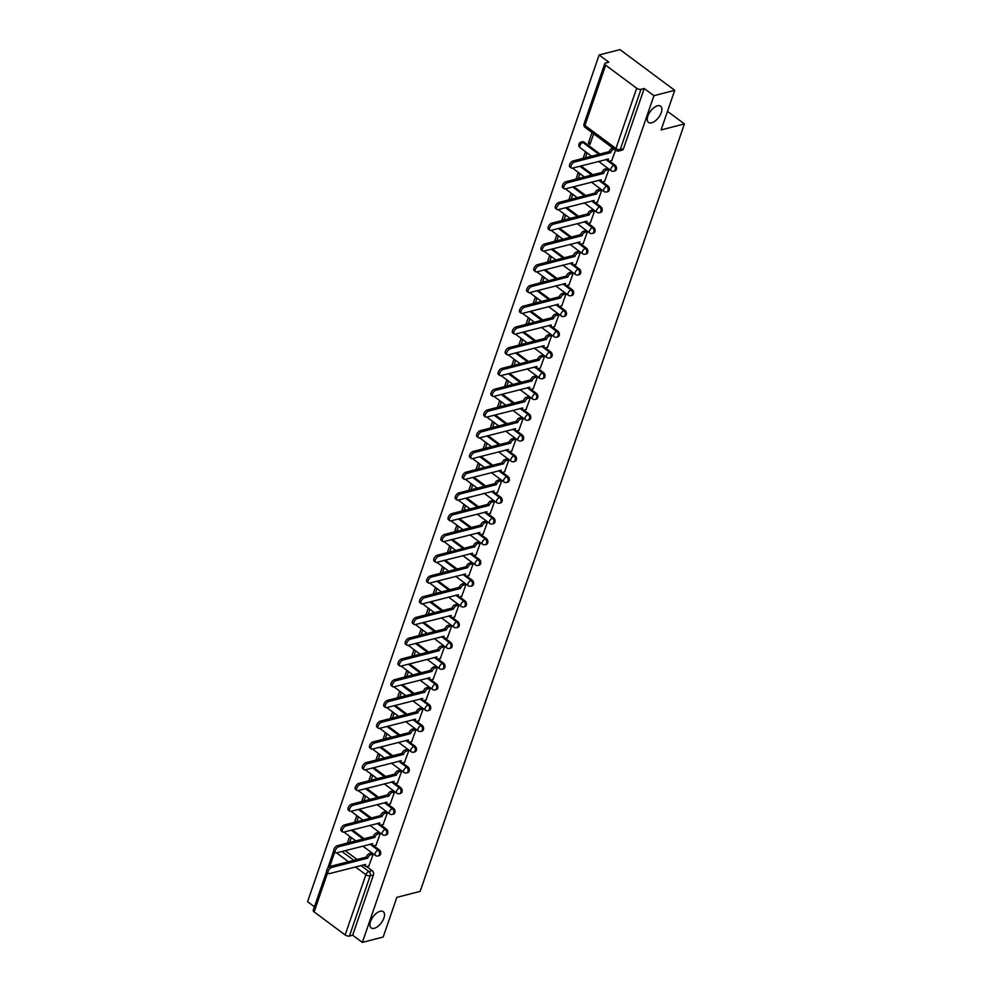 <?xml version="1.0" encoding="UTF-8"?>
<svg xmlns="http://www.w3.org/2000/svg" width="992" height="992" viewBox="0 0 992 992"><rect width="100%" height="100%" fill="white"/><g stroke="black" fill="none" stroke-linecap="round" stroke-linejoin="round"><path stroke-width="1.49" d="M651.632 122.822A10.131 5.121 -53.4 0 1 648.52 122.438A10.131 5.121 -53.4 0 1 648.942 113.609A10.131 5.121 -53.4 0 1 657.485 105.797A10.131 5.121 -53.4 0 1 660.598 106.169A10.131 5.121 -53.4 0 1 660.188 114.998A10.131 5.121 -53.4 0 1 651.632 122.822M374.282 928.289A10.131 5.121 -53.4 0 1 371.169 927.917A10.131 5.121 -53.4 0 1 371.591 919.088A10.131 5.121 -53.4 0 1 380.147 911.276A10.131 5.121 -53.4 0 1 383.247 911.648A10.131 5.121 -53.4 0 1 382.838 920.477A10.131 5.121 -53.4 0 1 374.282 928.289M614.928 170.922A3.162 2.319 -104.5 0 0 616.33 169.483A3.162 2.319 -104.5 0 0 615.052 165.193L613.899 165.49A3.162 2.319 75.5 0 1 615.176 169.781A3.162 2.319 75.5 0 1 613.775 171.219L614.928 170.922M607.786 191.667A3.162 2.319 -104.5 0 0 609.187 190.228A3.162 2.319 -104.5 0 0 607.91 185.95L606.757 186.248A3.162 2.319 75.5 0 1 608.034 190.526A3.162 2.319 75.5 0 1 606.633 191.964L607.786 191.667M600.644 212.424A3.162 2.319 -104.5 0 0 602.045 210.986A3.162 2.319 -104.5 0 0 600.768 206.696L599.614 206.993A3.162 2.319 75.5 0 1 600.892 211.284A3.162 2.319 75.5 0 1 599.49 212.722L600.644 212.424M593.501 233.17A3.162 2.319 -104.5 0 0 594.89 231.731A3.162 2.319 -104.5 0 0 593.625 227.441L592.472 227.738A3.162 2.319 75.5 0 1 593.749 232.029A3.162 2.319 75.5 0 1 592.348 233.467L593.501 233.17M586.346 253.915A3.162 2.319 -104.5 0 0 587.748 252.476A3.162 2.319 -104.5 0 0 586.47 248.186L585.33 248.484A3.162 2.319 75.5 0 1 586.594 252.774A3.162 2.319 75.5 0 1 585.206 254.212L586.346 253.915M579.204 274.66A3.162 2.319 -104.5 0 0 580.605 273.234A3.162 2.319 -104.5 0 0 579.328 268.944L578.175 269.241A3.162 2.319 75.5 0 1 579.452 273.532A3.162 2.319 75.5 0 1 578.051 274.958L579.204 274.66M572.062 295.418A3.162 2.319 -104.5 0 0 573.463 293.979A3.162 2.319 -104.5 0 0 572.186 289.689L571.032 289.986A3.162 2.319 75.5 0 1 572.31 294.277A3.162 2.319 75.5 0 1 570.908 295.715L572.062 295.418M564.919 316.163A3.162 2.319 -104.5 0 0 566.32 314.724A3.162 2.319 -104.5 0 0 565.043 310.434L563.89 310.732A3.162 2.319 75.5 0 1 565.167 315.022A3.162 2.319 75.5 0 1 563.766 316.46L564.919 316.163M557.777 336.908A3.162 2.319 -104.5 0 0 559.178 335.47A3.162 2.319 -104.5 0 0 557.901 331.192L556.748 331.489A3.162 2.319 75.5 0 1 558.025 335.767A3.162 2.319 75.5 0 1 556.624 337.206L557.777 336.908M550.634 357.666A3.162 2.319 -104.5 0 0 552.023 356.227A3.162 2.319 -104.5 0 0 550.758 351.937L549.605 352.234A3.162 2.319 75.5 0 1 550.882 356.525A3.162 2.319 75.5 0 1 549.481 357.963L550.634 357.666M543.48 378.411A3.162 2.319 -104.5 0 0 544.881 376.972A3.162 2.319 -104.5 0 0 543.604 372.682L542.463 372.98A3.162 2.319 75.5 0 1 543.728 377.27A3.162 2.319 75.5 0 1 542.339 378.708L543.48 378.411M536.337 399.156A3.162 2.319 -104.5 0 0 537.738 397.718A3.162 2.319 -104.5 0 0 536.461 393.427L535.308 393.725A3.162 2.319 75.5 0 1 536.585 398.015A3.162 2.319 75.5 0 1 535.184 399.454L536.337 399.156M529.195 419.901A3.162 2.319 -104.5 0 0 530.596 418.475A3.162 2.319 -104.5 0 0 529.319 414.185L528.166 414.482A3.162 2.319 75.5 0 1 529.443 418.773A3.162 2.319 75.5 0 1 528.042 420.199L529.195 419.901M522.052 440.659A3.162 2.319 -104.5 0 0 523.454 439.22A3.162 2.319 -104.5 0 0 522.176 434.93L521.023 435.228A3.162 2.319 75.5 0 1 522.3 439.518A3.162 2.319 75.5 0 1 520.899 440.956L522.052 440.659M514.91 461.404A3.162 2.319 -104.5 0 0 516.311 459.966A3.162 2.319 -104.5 0 0 515.034 455.675L513.881 455.973A3.162 2.319 75.5 0 1 515.158 460.263A3.162 2.319 75.5 0 1 513.757 461.702L514.91 461.404M507.768 482.149A3.162 2.319 -104.5 0 0 509.156 480.711A3.162 2.319 -104.5 0 0 507.892 476.433L506.738 476.73A3.162 2.319 75.5 0 1 508.016 481.008A3.162 2.319 75.5 0 1 506.614 482.447L507.768 482.149M500.613 502.907A3.162 2.319 -104.5 0 0 502.014 501.468A3.162 2.319 -104.5 0 0 500.737 497.178L499.596 497.476A3.162 2.319 75.5 0 1 500.873 501.766A3.162 2.319 75.5 0 1 499.472 503.204L500.613 502.907M493.47 523.652A3.162 2.319 -104.5 0 0 494.872 522.214A3.162 2.319 -104.5 0 0 493.594 517.923L492.441 518.221A3.162 2.319 75.5 0 1 493.718 522.511A3.162 2.319 75.5 0 1 492.33 523.95L493.47 523.652M486.328 544.397A3.162 2.319 -104.5 0 0 487.729 542.959A3.162 2.319 -104.5 0 0 486.452 538.668L485.299 538.966A3.162 2.319 75.5 0 1 486.576 543.256A3.162 2.319 75.5 0 1 485.175 544.695L486.328 544.397M479.186 565.142A3.162 2.319 -104.5 0 0 480.587 563.716A3.162 2.319 -104.5 0 0 479.31 559.426L478.156 559.724A3.162 2.319 75.5 0 1 479.434 564.014A3.162 2.319 75.5 0 1 478.032 565.44L479.186 565.142M472.043 585.9A3.162 2.319 -104.5 0 0 473.444 584.462A3.162 2.319 -104.5 0 0 472.167 580.171L471.014 580.469A3.162 2.319 75.5 0 1 472.291 584.759A3.162 2.319 75.5 0 1 470.89 586.198L472.043 585.9M464.901 606.645A3.162 2.319 -104.5 0 0 466.302 605.207A3.162 2.319 -104.5 0 0 465.025 600.916L463.872 601.214A3.162 2.319 75.5 0 1 465.149 605.504A3.162 2.319 75.5 0 1 463.748 606.943L464.901 606.645M457.758 627.39A3.162 2.319 -104.5 0 0 459.147 625.952A3.162 2.319 -104.5 0 0 457.87 621.674L456.729 621.972A3.162 2.319 75.5 0 1 458.006 626.25A3.162 2.319 75.5 0 1 456.605 627.688L457.758 627.39M450.604 648.148A3.162 2.319 -104.5 0 0 452.005 646.71A3.162 2.319 -104.5 0 0 450.728 642.419L449.587 642.717A3.162 2.319 75.5 0 1 450.852 647.007A3.162 2.319 75.5 0 1 449.463 648.446L450.604 648.148M443.461 668.893A3.162 2.319 -104.5 0 0 444.862 667.455A3.162 2.319 -104.5 0 0 443.585 663.164L442.432 663.462A3.162 2.319 75.5 0 1 443.709 667.752A3.162 2.319 75.5 0 1 442.308 669.191L443.461 668.893M436.319 689.638A3.162 2.319 -104.5 0 0 437.72 688.2A3.162 2.319 -104.5 0 0 436.443 683.922L435.29 684.22A3.162 2.319 75.5 0 1 436.567 688.498A3.162 2.319 75.5 0 1 435.166 689.936L436.319 689.638M429.176 710.384A3.162 2.319 -104.5 0 0 430.578 708.958A3.162 2.319 -104.5 0 0 429.3 704.667L428.147 704.965A3.162 2.319 75.5 0 1 429.424 709.255A3.162 2.319 75.5 0 1 428.023 710.681L429.176 710.384M422.034 731.141A3.162 2.319 -104.5 0 0 423.435 729.703A3.162 2.319 -104.5 0 0 422.158 725.412L421.005 725.71A3.162 2.319 75.5 0 1 422.282 730A3.162 2.319 75.5 0 1 420.881 731.439L422.034 731.141M414.892 751.886A3.162 2.319 -104.5 0 0 416.28 750.448A3.162 2.319 -104.5 0 0 415.016 746.158L413.862 746.455A3.162 2.319 75.5 0 1 415.14 750.746A3.162 2.319 75.5 0 1 413.738 752.184L414.892 751.886M407.737 772.632A3.162 2.319 -104.5 0 0 409.138 771.206A3.162 2.319 -104.5 0 0 407.861 766.915L406.72 767.213A3.162 2.319 75.5 0 1 407.985 771.503A3.162 2.319 75.5 0 1 406.596 772.929L407.737 772.632M400.594 793.389A3.162 2.319 -104.5 0 0 401.996 791.951A3.162 2.319 -104.5 0 0 400.718 787.66L399.565 787.958A3.162 2.319 75.5 0 1 400.842 792.248A3.162 2.319 75.5 0 1 399.441 793.687L400.594 793.389M393.452 814.134A3.162 2.319 -104.5 0 0 394.853 812.696A3.162 2.319 -104.5 0 0 393.576 808.406L392.423 808.703A3.162 2.319 75.5 0 1 393.7 812.994A3.162 2.319 75.5 0 1 392.299 814.432L393.452 814.134M386.31 834.88A3.162 2.319 -104.5 0 0 387.711 833.441A3.162 2.319 -104.5 0 0 386.434 829.163L385.28 829.461A3.162 2.319 75.5 0 1 386.558 833.739A3.162 2.319 75.5 0 1 385.156 835.177L386.31 834.88M379.167 855.637A3.162 2.319 -104.5 0 0 380.568 854.199A3.162 2.319 -104.5 0 0 379.291 849.908L378.138 850.206A3.162 2.319 75.5 0 1 379.415 854.496A3.162 2.319 75.5 0 1 378.014 855.935L379.167 855.637M674.734 90.309L661.094 129.94L684.418 123.913L420.174 891.349L396.837 897.376L383.185 937.018L362.365 942.4L653.914 95.691L674.734 90.309L619.95 49.6L599.131 54.982L307.582 901.691L314.452 906.8M599.131 54.982L608.828 62.186L605.579 63.029A3.162 1.451 19 0 0 604.785 63.624A3.162 1.451 19 0 0 605.678 65.199L636.69 88.238A3.162 1.451 19 0 0 640.981 89.317L620.223 149.569A3.162 2.319 75.5 0 1 618.834 151.007L622.071 150.176A3.162 2.319 75.5 0 0 623.472 148.738L620.223 149.569A3.162 1.451 19 0 1 615.945 148.49L636.69 88.238M653.914 95.691L644.217 88.486L640.981 89.317M345.204 850.64L357.083 859.469M366.68 866.586L372.149 870.654L368.9 871.497A3.162 2.319 75.5 0 1 370.177 875.787L349.432 936.039A3.162 1.451 -161 0 1 345.142 934.948L314.129 911.908A3.162 1.451 -161 0 1 313.236 910.334L326.554 871.633M349.432 936.039L352.668 935.196L362.365 942.4M368.838 866.028L373.141 854.186L371.43 853.157M349.643 842.493L351.218 837.905L349.581 836.678L347.374 843.076M375.993 845.283L380.283 833.441L378.572 832.4M356.785 821.736L358.36 817.16L356.723 815.932L354.516 822.331M383.135 824.538L387.426 812.696L385.714 811.654M363.928 800.99L365.502 796.402L363.866 795.187L361.658 801.573M390.278 803.78L394.568 791.938L392.857 790.909M371.07 780.245L372.657 775.657L371.008 774.442L368.813 780.828M397.42 783.035L401.71 771.193L399.999 770.164M378.212 759.5L379.8 754.912L378.15 753.684L375.956 760.083M404.562 762.29L408.853 750.448L407.154 749.406M385.367 738.742L386.942 734.167L385.293 732.939L383.098 739.325M411.705 741.545L415.995 729.69L414.296 728.661M392.51 717.997L394.084 713.409L392.448 712.194L390.24 718.58M418.86 720.787L423.15 708.945L421.439 707.916M399.652 697.252L401.227 692.664L399.59 691.436L397.383 697.835M426.002 700.042L430.292 688.2L428.581 687.158M406.794 676.494L408.369 671.919L406.732 670.691L404.525 677.09M433.144 679.297L437.435 667.442L435.724 666.413M413.937 655.749L415.524 651.161L413.875 649.946L411.68 656.332M440.287 658.539L444.577 646.697L442.866 645.668M421.079 635.004L422.666 630.416L421.017 629.201L418.822 635.587M447.429 637.794L451.72 625.952L450.021 624.923M428.234 614.259L429.809 609.671L428.16 608.443L425.965 614.842M454.572 617.049L458.862 605.207L457.163 604.165M435.376 593.501L436.951 588.913L435.314 587.698L433.107 594.084M461.714 596.291L466.017 584.449L464.306 583.42M442.519 572.756L444.094 568.168L442.457 566.953L440.25 573.339M468.869 575.546L473.159 563.704L471.448 562.675M449.661 552.011L451.236 547.423L449.599 546.195L447.392 552.594M476.011 554.801L480.302 542.959L478.59 541.917M456.804 531.253L458.391 526.678L456.742 525.45L454.547 531.848M483.154 534.056L487.444 522.201L485.733 521.172M463.946 510.508L465.533 505.92L463.884 504.705L461.689 511.091M490.296 513.298L494.586 501.456L492.888 500.427M471.101 489.763L472.676 485.175L471.026 483.96L468.832 490.346M497.438 492.553L501.729 480.711L500.03 479.669M478.243 469.005L479.818 464.43L478.169 463.202L475.974 469.6M504.581 471.808L508.884 459.966L507.172 458.924M485.386 448.26L486.96 443.672L485.324 442.457L483.116 448.843M511.736 451.05L516.026 439.208L514.315 438.179M492.528 427.515L494.103 422.927L492.466 421.712L490.259 428.098M518.878 430.305L523.168 418.463L521.457 417.434M499.67 406.77L501.258 402.182L499.608 400.954L497.401 407.352M526.02 409.56L530.311 397.718L528.6 396.676M506.813 386.012L508.4 381.436L506.751 380.209L504.556 386.607M533.163 388.814L537.453 376.96L535.742 375.931M513.968 365.267L515.542 360.679L513.893 359.464L511.698 365.85M540.305 368.057L544.596 356.215L542.897 355.186M521.11 344.522L522.685 339.934L521.036 338.718L518.841 345.104M547.448 347.312L551.75 335.47L550.039 334.428M528.252 323.764L529.827 319.188L528.19 317.961L525.983 324.359M554.602 326.566L558.893 314.724L557.182 313.683M535.395 303.019L536.97 298.431L535.333 297.216L533.126 303.602M561.745 305.809L566.035 293.967L564.324 292.938M542.537 282.274L544.112 277.686L542.475 276.47L540.268 282.856M568.887 285.064L573.178 273.222L571.466 272.192M549.68 261.528L551.267 256.94L549.618 255.713L547.423 262.111M576.03 264.318L580.32 252.476L578.609 251.435M556.822 240.771L558.409 236.195L556.76 234.968L554.565 241.366M583.172 243.573L587.462 231.719L585.764 230.69M563.977 220.026L565.552 215.438L563.902 214.222L561.708 220.608M590.314 222.816L594.605 210.974L592.906 209.944M571.119 199.28L572.694 194.692L571.057 193.477L568.85 199.863M597.469 202.07L601.76 190.228L600.048 189.187M578.262 178.523L579.836 173.947L578.2 172.72L575.992 179.118M604.612 181.325L608.902 169.483L607.191 168.442M585.404 157.778L586.979 153.19L585.342 151.974L583.135 158.36M592.026 132.556L588.368 143.195L590.624 142.612M588.368 143.195L590.004 144.41L593.662 133.784M611.754 160.568L615.586 150.065M584.04 142.154L582.887 142.451A3.162 2.319 75.5 0 0 581.188 142.054L582.329 141.757A3.162 2.319 -104.5 0 1 584.04 142.154L599.999 154.008M609.584 161.138L615.052 165.193M580.965 165.924L592.844 174.753M602.442 181.883L607.91 185.95M573.822 186.682L585.702 195.511M601.71 190.191L599.428 190.774A3.162 1.6 126.6 0 0 596.415 193.986L560.257 203.509A3.646 1.848 126.6 0 0 557.182 206.324A3.646 1.848 126.6 0 0 557.033 209.498A3.646 1.848 126.6 0 0 558.149 209.634L594.171 200.496A3.162 1.6 126.6 0 0 594.382 202.492A3.162 1.6 126.6 0 0 595.349 202.616L600.768 206.696M566.68 207.427L578.559 216.256M588.144 223.374L593.625 227.441M559.538 228.172L571.417 237.001M581.002 244.131L586.47 248.186M552.383 248.918L564.274 257.746M573.86 264.876L579.328 268.944M545.24 269.675L557.132 278.504M573.128 273.184L570.846 273.78A3.162 1.6 126.6 0 0 567.846 276.979L531.675 286.502A3.646 1.848 126.6 0 0 528.6 289.317A3.646 1.848 126.6 0 0 528.451 292.491A3.646 1.848 126.6 0 0 529.567 292.628L565.601 283.489A3.162 1.6 126.6 0 0 565.8 285.498A3.162 1.6 126.6 0 0 566.767 285.609L572.186 289.689M538.098 290.42L549.977 299.249M559.575 306.379L565.043 310.434M530.956 311.166L542.835 319.994M552.432 327.124L557.901 331.192M523.813 331.923L535.692 340.752M545.29 347.87L550.758 351.937M516.671 352.668L528.55 361.497M538.135 368.615L543.604 372.682M509.516 373.414L521.408 382.242M530.993 389.372L536.461 393.427M502.374 394.159L514.265 402.988M523.85 410.118L529.319 414.185M495.231 414.916L507.11 423.745M516.708 430.863L522.176 434.93M488.089 435.662L499.968 444.49M509.566 451.62L515.034 455.675M480.946 456.407L492.826 465.236M508.834 459.928L506.552 460.511A3.162 1.6 126.6 0 0 503.539 463.71L467.381 473.246A3.646 1.848 126.6 0 0 464.306 476.061A3.646 1.848 126.6 0 0 464.157 479.223A3.646 1.848 126.6 0 0 465.273 479.359L501.295 470.233A3.162 1.6 126.6 0 0 501.506 472.229A3.162 1.6 126.6 0 0 502.473 472.353L507.892 476.433M473.804 477.164L485.683 485.993M495.268 493.111L500.737 497.178M466.662 497.91L478.541 506.738M488.126 513.856L493.594 517.923M459.507 518.655L471.398 527.484M480.984 534.614L486.452 538.668M452.364 539.4L464.256 548.229M480.252 542.922L477.97 543.504A3.162 1.6 126.6 0 0 474.957 546.716L438.799 556.239A3.646 1.848 126.6 0 0 435.724 559.054A3.646 1.848 126.6 0 0 435.575 562.228A3.646 1.848 126.6 0 0 436.691 562.365L472.713 553.226A3.162 1.6 126.6 0 0 472.924 555.222A3.162 1.6 126.6 0 0 473.891 555.346L479.31 559.426M445.222 560.158L457.101 568.986M466.699 576.104L472.167 580.171M438.08 580.903L449.959 589.732M459.556 596.862L465.025 600.916M430.937 601.648L442.816 610.477M452.402 617.607L457.87 621.674M423.795 622.406L435.674 631.234M445.259 638.352L450.728 642.419M416.64 643.151L428.532 651.98M438.117 659.11L443.585 663.164M409.498 663.896L421.389 672.725M430.974 679.855L436.443 683.922M402.355 684.641L414.234 693.482M423.832 700.6L429.3 704.667M395.213 705.399L407.092 714.228M416.69 721.345L422.158 725.412M388.07 726.144L399.95 734.973M409.535 742.103L415.016 746.158M380.928 746.889L392.807 755.718M402.392 762.848L407.861 766.915M373.773 767.647L385.665 776.476M395.25 783.593L400.718 787.66M366.631 788.392L378.522 797.221M388.108 804.351L393.576 808.406M359.488 809.137L371.368 817.966M387.376 812.659L385.094 813.242A3.162 1.6 126.6 0 0 382.081 816.441L345.923 825.976A3.646 1.848 126.6 0 0 342.848 828.791A3.646 1.848 126.6 0 0 342.699 831.953A3.646 1.848 126.6 0 0 343.815 832.09L379.837 822.963A3.162 1.6 126.6 0 0 380.048 824.96A3.162 1.6 126.6 0 0 381.015 825.084L386.434 829.163M352.346 829.895L364.225 838.724M373.823 845.841L379.291 849.908M667.492 111.34L684.418 123.913M644.217 88.486L623.472 148.738M352.668 935.196L373.414 874.944A3.162 2.319 -104.5 0 0 372.149 870.654M373.091 854.149L370.81 854.744A3.162 1.6 126.6 0 0 367.796 857.944L366.37 856.89A3.162 1.6 -53.4 0 1 369.384 853.678L371.665 853.095M367.734 858.142L331.638 867.479A3.646 1.848 126.6 0 0 328.563 870.282A3.646 1.848 126.6 0 0 328.414 873.456A3.646 1.848 126.6 0 0 329.53 873.592L365.552 864.454A3.162 1.6 126.6 0 0 365.763 866.462L364.337 865.396A3.162 1.6 -53.4 0 1 363.952 864.689M328.414 873.456L326.988 872.402A3.646 1.848 -53.4 0 1 327.137 869.228A3.646 1.848 -53.4 0 1 330.212 866.413L366.308 857.088M365.763 866.462A3.162 1.6 126.6 0 0 366.73 866.574L369.074 865.966M380.234 833.404L377.952 833.987A3.162 1.6 126.6 0 0 374.939 837.198L373.513 836.132A3.162 1.6 -53.4 0 1 376.526 832.933L378.808 832.35M374.877 837.397L338.78 846.722A3.646 1.848 126.6 0 0 335.705 849.536A3.646 1.848 126.6 0 0 335.556 852.711A3.646 1.848 126.6 0 0 336.672 852.847L372.694 843.708A3.162 1.6 126.6 0 0 372.905 845.705L371.479 844.651A3.162 1.6 -53.4 0 1 371.095 843.944M335.556 852.711L334.13 851.644A3.646 1.848 -53.4 0 1 334.279 848.482A3.646 1.848 -53.4 0 1 337.354 845.668L373.451 836.33M372.905 845.705A3.162 1.6 126.6 0 0 373.872 845.829L376.216 845.221M382.019 816.639L380.668 815.387A3.162 1.6 -53.4 0 1 383.668 812.188L385.95 811.592M380.048 824.96L378.622 823.906A3.162 1.6 -53.4 0 1 378.25 823.199M342.699 831.953L341.273 830.899A3.646 1.848 -53.4 0 1 341.422 827.725A3.646 1.848 -53.4 0 1 344.497 824.922L380.593 815.585M383.371 824.476L381.015 825.084M394.518 791.901L392.237 792.496A3.162 1.6 126.6 0 0 389.236 795.696L387.81 794.642A3.162 1.6 -53.4 0 1 390.811 791.43L393.092 790.847M389.162 795.894L353.065 805.231A3.646 1.848 126.6 0 0 349.99 808.034A3.646 1.848 126.6 0 0 349.841 811.208A3.646 1.848 126.6 0 0 350.957 811.344L386.992 802.218A3.162 1.6 126.6 0 0 387.19 804.214L385.764 803.16A3.162 1.6 -53.4 0 1 385.392 802.441M349.841 811.208L348.415 810.154A3.646 1.848 -53.4 0 1 348.564 806.98A3.646 1.848 -53.4 0 1 351.639 804.165L387.736 794.84M387.19 804.214A3.162 1.6 126.6 0 0 388.157 804.326L390.513 803.731M401.661 771.156L399.379 771.751A3.162 1.6 126.6 0 0 396.378 774.95L394.952 773.884A3.162 1.6 -53.4 0 1 397.953 770.685L400.235 770.102M396.304 775.149L360.208 784.474A3.646 1.848 126.6 0 0 357.132 787.288A3.646 1.848 126.6 0 0 356.984 790.463A3.646 1.848 126.6 0 0 358.1 790.599L394.134 781.46A3.162 1.6 126.6 0 0 394.332 783.469L392.906 782.403A3.162 1.6 -53.4 0 1 392.534 781.696M356.984 790.463L355.558 789.396A3.646 1.848 -53.4 0 1 355.719 786.234A3.646 1.848 -53.4 0 1 358.782 783.42L394.878 774.082M394.332 783.469A3.162 1.6 126.6 0 0 395.312 783.581L397.656 782.973M408.803 750.411L406.522 750.994A3.162 1.6 126.6 0 0 403.521 754.193L402.095 753.139A3.162 1.6 -53.4 0 1 405.108 749.94L407.377 749.344M403.446 754.391L367.362 763.728A3.646 1.848 126.6 0 0 364.287 766.543A3.646 1.848 126.6 0 0 364.126 769.705A3.646 1.848 126.6 0 0 365.254 769.842L401.276 760.715A3.162 1.6 126.6 0 0 401.475 762.712L400.061 761.658A3.162 1.6 -53.4 0 1 399.677 760.951M364.126 769.705L362.712 768.651A3.646 1.848 -53.4 0 1 362.861 765.477A3.646 1.848 -53.4 0 1 365.936 762.674L402.02 753.337M401.475 762.712A3.162 1.6 126.6 0 0 402.454 762.836L404.798 762.228M415.958 729.653L413.676 730.248A3.162 1.6 126.6 0 0 410.663 733.448L409.237 732.394A3.162 1.6 -53.4 0 1 412.25 729.194L414.532 728.599M410.589 733.646L374.505 742.983A3.646 1.848 126.6 0 0 371.43 745.786A3.646 1.848 126.6 0 0 371.281 748.96A3.646 1.848 126.6 0 0 372.397 749.096L408.419 739.97A3.162 1.6 126.6 0 0 408.63 741.966L407.204 740.912A3.162 1.6 -53.4 0 1 406.819 740.193M371.281 748.96L369.855 747.906A3.646 1.848 -53.4 0 1 370.004 744.732A3.646 1.848 -53.4 0 1 373.079 741.917L409.175 732.592M408.63 741.966A3.162 1.6 126.6 0 0 409.597 742.09L411.94 741.483M423.1 708.908L420.819 709.503A3.162 1.6 126.6 0 0 417.806 712.702L416.38 711.636A3.162 1.6 -53.4 0 1 419.393 708.437L421.674 707.854M417.744 712.901L381.647 722.226A3.646 1.848 126.6 0 0 378.572 725.04A3.646 1.848 126.6 0 0 378.423 728.215A3.646 1.848 126.6 0 0 379.539 728.351L415.561 719.212A3.162 1.6 126.6 0 0 415.772 721.221L414.346 720.155A3.162 1.6 -53.4 0 1 413.962 719.448M378.423 728.215L376.997 727.148A3.646 1.848 -53.4 0 1 377.146 723.986A3.646 1.848 -53.4 0 1 380.221 721.172L416.318 711.847M415.772 721.221A3.162 1.6 126.6 0 0 416.739 721.333L419.083 720.725M430.243 688.163L427.961 688.746A3.162 1.6 126.6 0 0 424.948 691.957L423.522 690.891A3.162 1.6 -53.4 0 1 426.535 687.692L428.817 687.096M424.886 692.156L388.79 701.48A3.646 1.848 126.6 0 0 385.714 704.295A3.646 1.848 126.6 0 0 385.566 707.47A3.646 1.848 126.6 0 0 386.682 707.606L422.704 698.467A3.162 1.6 126.6 0 0 422.914 700.464L421.488 699.41A3.162 1.6 -53.4 0 1 421.116 698.703M385.566 707.47L384.14 706.403A3.646 1.848 -53.4 0 1 384.288 703.241A3.646 1.848 -53.4 0 1 387.364 700.426L423.46 691.089M422.914 700.464A3.162 1.6 126.6 0 0 423.882 700.588L426.238 699.98M437.385 667.418L435.104 668A3.162 1.6 126.6 0 0 432.103 671.2L430.677 670.146A3.162 1.6 -53.4 0 1 433.678 666.946L435.959 666.351M432.028 671.398L395.932 680.735A3.646 1.848 126.6 0 0 392.857 683.55A3.646 1.848 126.6 0 0 392.708 686.712A3.646 1.848 126.6 0 0 393.824 686.848L429.858 677.722A3.162 1.6 126.6 0 0 430.057 679.718L428.631 678.664A3.162 1.6 -53.4 0 1 428.259 677.945M392.708 686.712L391.282 685.658A3.646 1.848 -53.4 0 1 391.431 682.484A3.646 1.848 -53.4 0 1 394.506 679.681L430.602 670.344M430.057 679.718A3.162 1.6 126.6 0 0 431.024 679.842L433.38 679.235M444.528 646.66L442.246 647.255A3.162 1.6 126.6 0 0 439.245 650.454L437.819 649.4A3.162 1.6 -53.4 0 1 440.82 646.189L443.102 645.606M439.171 650.653L403.074 659.99A3.646 1.848 126.6 0 0 399.999 662.792A3.646 1.848 126.6 0 0 399.85 665.967A3.646 1.848 126.6 0 0 400.966 666.103L437.001 656.977A3.162 1.6 126.6 0 0 437.199 658.973L435.773 657.907A3.162 1.6 -53.4 0 1 435.401 657.2M399.85 665.967L398.424 664.913A3.646 1.848 -53.4 0 1 398.573 661.738A3.646 1.848 -53.4 0 1 401.648 658.924L437.745 649.599M437.199 658.973A3.162 1.6 126.6 0 0 438.179 659.085L440.522 658.477M451.67 625.915L449.388 626.51A3.162 1.6 126.6 0 0 446.388 629.709L444.962 628.643A3.162 1.6 -53.4 0 1 447.975 625.444L450.244 624.861M446.313 629.908L410.217 639.232A3.646 1.848 126.6 0 0 407.154 642.047A3.646 1.848 126.6 0 0 406.993 645.222A3.646 1.848 126.6 0 0 408.121 645.358L444.143 636.219A3.162 1.6 126.6 0 0 444.342 638.228L442.916 637.162A3.162 1.6 -53.4 0 1 442.544 636.455M406.993 645.222L405.579 644.155A3.646 1.848 -53.4 0 1 405.728 640.993A3.646 1.848 -53.4 0 1 408.803 638.178L444.887 628.841M444.342 638.228A3.162 1.6 126.6 0 0 445.321 638.34L447.665 637.732M458.812 605.17L456.543 605.752A3.162 1.6 126.6 0 0 453.53 608.952L452.104 607.898A3.162 1.6 -53.4 0 1 455.117 604.698L457.399 604.103M453.456 609.15L417.372 618.487A3.646 1.848 126.6 0 0 414.296 621.302A3.646 1.848 126.6 0 0 414.148 624.464A3.646 1.848 126.6 0 0 415.264 624.6L451.286 615.474A3.162 1.6 126.6 0 0 451.496 617.47L450.07 616.416A3.162 1.6 -53.4 0 1 449.686 615.71M414.148 624.464L412.722 623.41A3.646 1.848 -53.4 0 1 412.87 620.236A3.646 1.848 -53.4 0 1 415.946 617.433L452.042 608.096M451.496 617.47A3.162 1.6 126.6 0 0 452.464 617.594L454.807 616.987M465.967 584.412L463.686 585.007A3.162 1.6 126.6 0 0 460.672 588.206L459.246 587.152A3.162 1.6 -53.4 0 1 462.26 583.953L464.541 583.358M460.61 588.405L424.514 597.742A3.646 1.848 126.6 0 0 421.439 600.544A3.646 1.848 126.6 0 0 421.29 603.719A3.646 1.848 126.6 0 0 422.406 603.855L458.428 594.729A3.162 1.6 126.6 0 0 458.639 596.725L457.213 595.671A3.162 1.6 -53.4 0 1 456.828 594.952M421.29 603.719L419.864 602.665A3.646 1.848 -53.4 0 1 420.013 599.49A3.646 1.848 -53.4 0 1 423.088 596.676L459.184 587.351M458.639 596.725A3.162 1.6 126.6 0 0 459.606 596.849L461.95 596.242M473.11 563.667L470.828 564.262A3.162 1.6 126.6 0 0 467.815 567.461L466.389 566.395A3.162 1.6 -53.4 0 1 469.402 563.196L471.684 562.613M467.753 567.66L431.656 576.984A3.646 1.848 126.6 0 0 428.581 579.799A3.646 1.848 126.6 0 0 428.432 582.974A3.646 1.848 126.6 0 0 429.548 583.11L465.57 573.971A3.162 1.6 126.6 0 0 465.781 575.98L464.355 574.914A3.162 1.6 -53.4 0 1 463.971 574.207M428.432 582.974L427.006 581.907A3.646 1.848 -53.4 0 1 427.155 578.745A3.646 1.848 -53.4 0 1 430.23 575.93L466.327 566.606M465.781 575.98A3.162 1.6 126.6 0 0 466.748 576.092L469.104 575.484M474.895 546.914L473.544 545.65A3.162 1.6 -53.4 0 1 476.544 542.45L478.826 541.855M472.924 555.222L471.498 554.168A3.162 1.6 -53.4 0 1 471.126 553.462M435.575 562.228L434.149 561.162A3.646 1.848 -53.4 0 1 434.298 558A3.646 1.848 -53.4 0 1 437.373 555.185L473.469 545.848M476.247 554.739L473.891 555.346M487.394 522.176L485.113 522.759A3.162 1.6 126.6 0 0 482.112 525.958L480.686 524.904A3.162 1.6 -53.4 0 1 483.687 521.705L485.968 521.11M482.038 526.157L445.941 535.494A3.646 1.848 126.6 0 0 442.866 538.309A3.646 1.848 126.6 0 0 442.717 541.471A3.646 1.848 126.6 0 0 443.833 541.607L479.868 532.481A3.162 1.6 126.6 0 0 480.066 534.477L478.64 533.423A3.162 1.6 -53.4 0 1 478.268 532.704M442.717 541.471L441.291 540.417A3.646 1.848 -53.4 0 1 441.44 537.242A3.646 1.848 -53.4 0 1 444.515 534.44L480.612 525.103M480.066 534.477A3.162 1.6 126.6 0 0 481.046 534.601L483.389 533.994M494.537 501.419L492.255 502.014A3.162 1.6 126.6 0 0 489.254 505.213L487.828 504.159A3.162 1.6 -53.4 0 1 490.842 500.948L493.111 500.365M489.18 505.412L453.084 514.749A3.646 1.848 126.6 0 0 450.008 517.551A3.646 1.848 126.6 0 0 449.86 520.726A3.646 1.848 126.6 0 0 450.988 520.862L487.01 511.736A3.162 1.6 126.6 0 0 487.208 513.732L485.782 512.666A3.162 1.6 -53.4 0 1 485.41 511.959M449.86 520.726L448.446 519.672A3.646 1.848 -53.4 0 1 448.595 516.497A3.646 1.848 -53.4 0 1 451.67 513.682L487.754 504.358M487.208 513.732A3.162 1.6 126.6 0 0 488.188 513.844L490.532 513.236M501.679 480.674L499.41 481.256A3.162 1.6 126.6 0 0 496.397 484.468L494.971 483.402A3.162 1.6 -53.4 0 1 497.984 480.202L500.266 479.62M496.322 484.666L460.238 493.991A3.646 1.848 126.6 0 0 457.163 496.806A3.646 1.848 126.6 0 0 457.014 499.98A3.646 1.848 126.6 0 0 458.13 500.117L494.152 490.978A3.162 1.6 126.6 0 0 494.351 492.987L492.937 491.92A3.162 1.6 -53.4 0 1 492.553 491.214M457.014 499.98L455.588 498.914A3.646 1.848 -53.4 0 1 455.737 495.752A3.646 1.848 -53.4 0 1 458.812 492.937L494.909 483.6M494.351 492.987A3.162 1.6 126.6 0 0 495.33 493.098L497.674 492.491M503.477 463.909L502.113 462.656A3.162 1.6 -53.4 0 1 505.126 459.457L507.408 458.862M501.506 472.229L500.08 471.175A3.162 1.6 -53.4 0 1 499.695 470.468M464.157 479.223L462.731 478.169A3.646 1.848 -53.4 0 1 462.88 474.994A3.646 1.848 -53.4 0 1 465.955 472.192L502.051 462.855M504.816 471.746L502.473 472.353M515.976 439.171L513.695 439.766A3.162 1.6 126.6 0 0 510.682 442.965L509.256 441.911A3.162 1.6 -53.4 0 1 512.269 438.712L514.55 438.117M510.62 443.164L474.523 452.501A3.646 1.848 126.6 0 0 471.448 455.303A3.646 1.848 126.6 0 0 471.299 458.478A3.646 1.848 126.6 0 0 472.415 458.614L508.437 449.488A3.162 1.6 126.6 0 0 508.648 451.484L507.222 450.43A3.162 1.6 -53.4 0 1 506.838 449.711M471.299 458.478L469.873 457.424A3.646 1.848 -53.4 0 1 470.022 454.249A3.646 1.848 -53.4 0 1 473.097 451.434L509.194 442.11M508.648 451.484A3.162 1.6 126.6 0 0 509.615 451.608L511.971 451M523.119 418.426L520.837 419.021A3.162 1.6 126.6 0 0 517.824 422.22L516.41 421.154A3.162 1.6 -53.4 0 1 519.411 417.954L521.693 417.372M517.762 422.418L481.666 431.743A3.646 1.848 126.6 0 0 478.59 434.558A3.646 1.848 126.6 0 0 478.442 437.732A3.646 1.848 126.6 0 0 479.558 437.869L515.58 428.73A3.162 1.6 126.6 0 0 515.79 430.739L514.364 429.672A3.162 1.6 -53.4 0 1 513.992 428.966M478.442 437.732L477.016 436.666A3.646 1.848 -53.4 0 1 477.164 433.504A3.646 1.848 -53.4 0 1 480.24 430.689L516.336 421.364M515.79 430.739A3.162 1.6 126.6 0 0 516.758 430.85L519.114 430.243M530.261 397.68L527.98 398.263A3.162 1.6 126.6 0 0 524.979 401.462L523.553 400.408A3.162 1.6 -53.4 0 1 526.554 397.209L528.835 396.614M524.904 401.673L488.808 410.998A3.646 1.848 126.6 0 0 485.733 413.813A3.646 1.848 126.6 0 0 485.584 416.975A3.646 1.848 126.6 0 0 486.7 417.124L522.734 407.985A3.162 1.6 126.6 0 0 522.933 409.981L521.507 408.927A3.162 1.6 -53.4 0 1 521.135 408.22M485.584 416.975L484.158 415.921A3.646 1.848 -53.4 0 1 484.307 412.746A3.646 1.848 -53.4 0 1 487.382 409.944L523.478 400.607M522.933 409.981A3.162 1.6 126.6 0 0 523.9 410.105L526.256 409.498M537.404 376.923L535.122 377.518A3.162 1.6 126.6 0 0 532.121 380.717L530.695 379.663A3.162 1.6 -53.4 0 1 533.696 376.464L535.978 375.869M532.047 380.916L495.95 390.253A3.646 1.848 126.6 0 0 492.875 393.068A3.646 1.848 126.6 0 0 492.726 396.23A3.646 1.848 126.6 0 0 493.855 396.366L529.877 387.24A3.162 1.6 126.6 0 0 530.075 389.236L528.649 388.182A3.162 1.6 -53.4 0 1 528.277 387.463M492.726 396.23L491.3 395.176A3.646 1.848 -53.4 0 1 491.462 392.001A3.646 1.848 -53.4 0 1 494.537 389.186L530.621 379.862M530.075 389.236A3.162 1.6 126.6 0 0 531.055 389.36L533.398 388.752M544.546 356.178L542.277 356.773A3.162 1.6 126.6 0 0 539.264 359.972L537.838 358.918A3.162 1.6 -53.4 0 1 540.851 355.706L543.132 355.124M539.189 360.17L503.105 369.508A3.646 1.848 126.6 0 0 500.03 372.31A3.646 1.848 126.6 0 0 499.881 375.484A3.646 1.848 126.6 0 0 500.997 375.621L537.019 366.482A3.162 1.6 126.6 0 0 537.218 368.491L535.804 367.424A3.162 1.6 -53.4 0 1 535.42 366.718M499.881 375.484L498.455 374.43A3.646 1.848 -53.4 0 1 498.604 371.256A3.646 1.848 -53.4 0 1 501.679 368.441L537.763 359.116M537.218 368.491A3.162 1.6 126.6 0 0 538.197 368.602L540.541 367.995M551.701 335.432L549.419 336.015A3.162 1.6 126.6 0 0 546.406 339.227L544.98 338.16A3.162 1.6 -53.4 0 1 547.993 334.961L550.275 334.378M546.344 339.425L510.248 348.75A3.646 1.848 126.6 0 0 507.172 351.565A3.646 1.848 126.6 0 0 507.024 354.739A3.646 1.848 126.6 0 0 508.14 354.876L544.162 345.737A3.162 1.6 126.6 0 0 544.372 347.733L542.946 346.679A3.162 1.6 -53.4 0 1 542.562 345.972M507.024 354.739L505.598 353.673A3.646 1.848 -53.4 0 1 505.746 350.511A3.646 1.848 -53.4 0 1 508.822 347.696L544.918 338.359M544.372 347.733A3.162 1.6 126.6 0 0 545.34 347.857L547.683 347.25M558.843 314.687L556.562 315.27A3.162 1.6 126.6 0 0 553.548 318.469L552.122 317.415A3.162 1.6 -53.4 0 1 555.136 314.216L557.417 313.621M553.486 318.668L517.39 328.005A3.646 1.848 126.6 0 0 514.315 330.82A3.646 1.848 126.6 0 0 514.166 333.982A3.646 1.848 126.6 0 0 515.282 334.118L551.304 324.992A3.162 1.6 126.6 0 0 551.515 326.988L550.089 325.934A3.162 1.6 -53.4 0 1 549.704 325.227M514.166 333.982L512.74 332.928A3.646 1.848 -53.4 0 1 512.889 329.753A3.646 1.848 -53.4 0 1 515.964 326.951L552.06 317.614M551.515 326.988A3.162 1.6 126.6 0 0 552.482 327.112L554.826 326.504M565.986 293.93L563.704 294.525A3.162 1.6 126.6 0 0 560.691 297.724L559.277 296.67A3.162 1.6 -53.4 0 1 562.278 293.471L564.56 292.876M560.629 297.922L524.532 307.26A3.646 1.848 126.6 0 0 521.457 310.062A3.646 1.848 126.6 0 0 521.308 313.236A3.646 1.848 126.6 0 0 522.424 313.373L558.446 304.246A3.162 1.6 126.6 0 0 558.657 306.243L557.231 305.189A3.162 1.6 -53.4 0 1 556.859 304.47M521.308 313.236L519.882 312.182A3.646 1.848 -53.4 0 1 520.031 309.008A3.646 1.848 -53.4 0 1 523.106 306.193L559.203 296.868M558.657 306.243A3.162 1.6 126.6 0 0 559.624 306.367L561.98 305.759M567.771 277.177L566.42 275.912A3.162 1.6 -53.4 0 1 569.42 272.713L571.702 272.13M565.8 285.498L564.374 284.431A3.162 1.6 -53.4 0 1 564.002 283.724M528.451 292.491L527.025 291.425A3.646 1.848 -53.4 0 1 527.174 288.263A3.646 1.848 -53.4 0 1 530.249 285.448L566.345 276.111M569.123 285.002L566.767 285.609M580.27 252.439L577.989 253.022A3.162 1.6 126.6 0 0 574.988 256.221L573.562 255.167A3.162 1.6 -53.4 0 1 576.563 251.968L578.844 251.373M574.914 256.432L538.817 265.757A3.646 1.848 126.6 0 0 535.742 268.572A3.646 1.848 126.6 0 0 535.593 271.734A3.646 1.848 126.6 0 0 536.709 271.882L572.744 262.744A3.162 1.6 126.6 0 0 572.942 264.74L571.516 263.686A3.162 1.6 -53.4 0 1 571.144 262.979M535.593 271.734L534.167 270.68A3.646 1.848 -53.4 0 1 534.328 267.505A3.646 1.848 -53.4 0 1 537.391 264.703L573.488 255.366M572.942 264.74A3.162 1.6 126.6 0 0 573.922 264.864L576.265 264.256M587.413 231.682L585.131 232.277A3.162 1.6 126.6 0 0 582.13 235.476L580.704 234.422A3.162 1.6 -53.4 0 1 583.718 231.223L585.987 230.628M582.056 235.674L545.972 245.012A3.646 1.848 126.6 0 0 542.897 247.826A3.646 1.848 126.6 0 0 542.736 250.988A3.646 1.848 126.6 0 0 543.864 251.125L579.886 241.998A3.162 1.6 126.6 0 0 580.084 243.995L578.671 242.941A3.162 1.6 -53.4 0 1 578.286 242.222M542.736 250.988L541.322 249.934A3.646 1.848 -53.4 0 1 541.471 246.76A3.646 1.848 -53.4 0 1 544.546 243.945L580.63 234.62M580.084 243.995A3.162 1.6 126.6 0 0 581.064 244.119L583.408 243.511M594.568 210.936L592.286 211.532A3.162 1.6 126.6 0 0 589.273 214.731L587.847 213.677A3.162 1.6 -53.4 0 1 590.86 210.465L593.142 209.882M589.198 214.929L553.114 224.266A3.646 1.848 126.6 0 0 550.039 227.069A3.646 1.848 126.6 0 0 549.89 230.243A3.646 1.848 126.6 0 0 551.006 230.38L587.028 221.241A3.162 1.6 126.6 0 0 587.239 223.25L585.813 222.183A3.162 1.6 -53.4 0 1 585.429 221.476M549.89 230.243L548.464 229.189A3.646 1.848 -53.4 0 1 548.613 226.015A3.646 1.848 -53.4 0 1 551.688 223.2L587.785 213.875M587.239 223.25A3.162 1.6 126.6 0 0 588.206 223.361L590.55 222.754M596.353 194.184L594.989 192.919A3.162 1.6 -53.4 0 1 598.002 189.72L600.284 189.137M594.382 202.492L592.956 201.438A3.162 1.6 -53.4 0 1 592.571 200.731M557.033 209.498L555.607 208.432A3.646 1.848 -53.4 0 1 555.756 205.27A3.646 1.848 -53.4 0 1 558.831 202.455L594.927 193.118M597.692 202.008L595.349 202.616M608.852 169.446L606.571 170.029A3.162 1.6 126.6 0 0 603.558 173.228L602.132 172.174A3.162 1.6 -53.4 0 1 605.145 168.975L607.426 168.38M603.496 173.426L567.399 182.764A3.646 1.848 126.6 0 0 564.324 185.578A3.646 1.848 126.6 0 0 564.175 188.74A3.646 1.848 126.6 0 0 565.291 188.877L601.313 179.75A3.162 1.6 126.6 0 0 601.524 181.747L600.098 180.693A3.162 1.6 -53.4 0 1 599.726 179.986M564.175 188.74L562.749 187.686A3.646 1.848 -53.4 0 1 562.898 184.512A3.646 1.848 -53.4 0 1 565.973 181.71L602.07 172.372M601.524 181.747A3.162 1.6 126.6 0 0 602.491 181.871L604.847 181.263M614.321 149.122L613.713 149.284A3.162 1.6 126.6 0 0 610.712 152.483L609.286 151.429A3.162 1.6 -53.4 0 1 612.287 148.217L612.895 148.068M610.638 152.681L574.542 162.018A3.646 1.848 126.6 0 0 571.466 164.821A3.646 1.848 126.6 0 0 571.318 167.995A3.646 1.848 126.6 0 0 572.434 168.132L608.468 159.005A3.162 1.6 126.6 0 0 608.666 161.002L607.24 159.948A3.162 1.6 -53.4 0 1 606.868 159.228M571.318 167.995L569.892 166.941A3.646 1.848 -53.4 0 1 570.04 163.767A3.646 1.848 -53.4 0 1 573.116 160.952L609.212 151.627M608.666 161.002A3.162 1.6 126.6 0 0 609.634 161.113L611.99 160.518M605.678 65.199L584.933 125.451L615.945 148.49A3.162 1.6 126.6 0 0 616.156 150.486A3.162 3.162 0 0 0 618.834 151.007M341.955 851.471L353.846 860.3M360.828 865.495L368.9 871.497A3.162 1.6 -53.4 0 0 365.887 874.696L355.409 866.896M348.415 861.713L336.524 852.872M334.726 852.091L329.741 866.586M327.583 872.836L314.129 911.908M345.142 934.948L365.887 874.696A3.162 1.451 19 0 0 370.177 875.787L373.414 874.944M581.188 142.054A3.162 3.162 0 0 0 580.084 147.659A3.162 1.6 126.6 0 1 579.886 145.65A3.162 1.6 126.6 0 1 582.887 142.451L598.846 154.306M605.827 159.501L613.899 165.49A3.162 1.6 126.6 0 0 610.898 168.69A3.162 1.6 -53.4 0 0 611.097 170.698A3.162 3.162 0 0 0 613.775 171.219M579.812 166.222L591.703 175.051M598.684 180.246L606.757 186.248A3.162 1.6 126.6 0 0 603.744 189.447A3.162 1.6 -53.4 0 0 603.954 191.444A3.162 3.162 0 0 0 606.633 191.964M572.669 186.98L584.548 195.808M591.542 200.992L599.614 206.993A3.162 1.6 126.6 0 0 596.601 210.192A3.162 1.6 -53.4 0 0 596.812 212.189A3.162 3.162 0 0 0 599.49 212.722M565.527 207.725L577.406 216.554M584.4 221.749L592.472 227.738A3.162 1.6 126.6 0 0 589.459 230.938A3.162 1.6 -53.4 0 0 589.67 232.946A3.162 3.162 0 0 0 592.348 233.467M558.384 228.47L570.264 237.299M577.257 242.494L585.33 248.484A3.162 1.6 126.6 0 0 582.316 251.695A3.162 1.6 -53.4 0 0 582.515 253.692A3.162 3.162 0 0 0 585.206 254.212M551.242 249.215L563.121 258.044M570.115 263.24L578.175 269.241A3.162 1.6 126.6 0 0 575.174 272.44A3.162 1.6 -53.4 0 0 575.372 274.437A3.162 3.162 0 0 0 578.051 274.958M544.087 269.973L555.979 278.802M562.96 283.985L571.032 289.986A3.162 1.6 126.6 0 0 568.032 293.186A3.162 1.6 -53.4 0 0 568.23 295.182A3.162 3.162 0 0 0 570.908 295.715M536.945 290.718L548.836 299.547M555.818 304.742L563.89 310.732A3.162 1.6 126.6 0 0 560.877 313.931A3.162 1.6 -53.4 0 0 561.088 315.94A3.162 3.162 0 0 0 563.766 316.46M529.802 311.463L541.682 320.292M548.675 325.488L556.748 331.489A3.162 1.6 126.6 0 0 553.734 334.688A3.162 1.6 -53.4 0 0 553.945 336.685A3.162 3.162 0 0 0 556.624 337.206M522.66 332.221L534.539 341.05M541.533 346.233L549.605 352.234A3.162 1.6 126.6 0 0 546.592 355.434A3.162 1.6 -53.4 0 0 546.803 357.43A3.162 3.162 0 0 0 549.481 357.963M515.518 352.966L527.397 361.795M534.39 366.99L542.463 372.98A3.162 1.6 126.6 0 0 539.45 376.179A3.162 1.6 -53.4 0 0 539.648 378.188A3.162 3.162 0 0 0 542.339 378.708M508.375 373.711L520.254 382.54M527.248 387.736L535.308 393.725A3.162 1.6 126.6 0 0 532.307 396.936A3.162 1.6 -53.4 0 0 532.506 398.933A3.162 3.162 0 0 0 535.184 399.454M501.22 394.456L513.112 403.285M520.106 408.481L528.166 414.482A3.162 1.6 126.6 0 0 525.165 417.682A3.162 1.6 -53.4 0 0 525.363 419.678A3.162 3.162 0 0 0 528.042 420.199M494.078 415.214L505.97 424.043M512.951 429.238L521.023 435.228A3.162 1.6 126.6 0 0 518.022 438.427A3.162 1.6 -53.4 0 0 518.221 440.423A3.162 3.162 0 0 0 520.899 440.956M486.936 435.959L498.827 444.788M505.808 449.984L513.881 455.973A3.162 1.6 126.6 0 0 510.868 459.172A3.162 1.6 -53.4 0 0 511.078 461.181A3.162 3.162 0 0 0 513.757 461.702M479.793 456.704L491.672 465.533M498.666 470.729L506.738 476.73A3.162 1.6 126.6 0 0 503.725 479.93A3.162 1.6 -53.4 0 0 503.936 481.926A3.162 3.162 0 0 0 506.614 482.447M472.651 477.462L484.53 486.291M491.524 491.474L499.596 497.476A3.162 1.6 126.6 0 0 496.583 500.675A3.162 1.6 -53.4 0 0 496.794 502.671A3.162 3.162 0 0 0 499.472 503.204M465.508 498.207L477.388 507.036M484.381 512.232L492.441 518.221A3.162 1.6 126.6 0 0 489.44 521.42A3.162 1.6 -53.4 0 0 489.639 523.429A3.162 3.162 0 0 0 492.33 523.95M458.366 518.952L470.245 527.781M477.239 532.977L485.299 538.966A3.162 1.6 126.6 0 0 482.298 542.178A3.162 1.6 -53.4 0 0 482.496 544.174A3.162 3.162 0 0 0 485.175 544.695M451.211 539.698L463.103 548.526M470.084 553.722L478.156 559.724A3.162 1.6 126.6 0 0 475.156 562.923A3.162 1.6 -53.4 0 0 475.354 564.919A3.162 3.162 0 0 0 478.032 565.44M444.069 560.455L455.96 569.284M462.942 574.48L471.014 580.469A3.162 1.6 126.6 0 0 468.001 583.668A3.162 1.6 -53.4 0 0 468.212 585.677A3.162 3.162 0 0 0 470.89 586.198M436.926 581.2L448.806 590.029M455.799 595.225L463.872 601.214A3.162 1.6 126.6 0 0 460.858 604.426A3.162 1.6 -53.4 0 0 461.069 606.422A3.162 3.162 0 0 0 463.748 606.943M429.784 601.946L441.663 610.774M448.657 615.97L456.729 621.972A3.162 1.6 126.6 0 0 453.716 625.171A3.162 1.6 -53.4 0 0 453.927 627.167A3.162 3.162 0 0 0 456.605 627.688M422.642 622.703L434.521 631.532M441.514 636.715L449.587 642.717A3.162 1.6 126.6 0 0 446.574 645.916A3.162 1.6 -53.4 0 0 446.772 647.912A3.162 3.162 0 0 0 449.463 648.446M415.499 643.448L427.378 652.277M434.372 657.473L442.432 663.462A3.162 1.6 126.6 0 0 439.431 666.661A3.162 1.6 -53.4 0 0 439.63 668.67A3.162 3.162 0 0 0 442.308 669.191M408.344 664.194L420.236 673.022M427.217 678.218L435.29 684.22A3.162 1.6 126.6 0 0 432.289 687.419A3.162 1.6 -53.4 0 0 432.487 689.415A3.162 3.162 0 0 0 435.166 689.936M401.202 684.939L413.094 693.78M420.075 698.963L428.147 704.965A3.162 1.6 126.6 0 0 425.134 708.164A3.162 1.6 -53.4 0 0 425.345 710.16A3.162 3.162 0 0 0 428.023 710.681M394.06 705.696L405.939 714.525M412.932 719.721L421.005 725.71A3.162 1.6 126.6 0 0 417.992 728.909A3.162 1.6 -53.4 0 0 418.202 730.918A3.162 3.162 0 0 0 420.881 731.439M386.917 726.442L398.796 735.27M405.79 740.466L413.862 746.455A3.162 1.6 126.6 0 0 410.849 749.667A3.162 1.6 -53.4 0 0 411.06 751.663A3.162 3.162 0 0 0 413.738 752.184M379.775 747.187L391.654 756.016M398.648 761.211L406.72 767.213A3.162 1.6 126.6 0 0 403.707 770.412A3.162 1.6 -53.4 0 0 403.905 772.408A3.162 3.162 0 0 0 406.596 772.929M372.632 767.944L384.512 776.773M391.505 781.956L399.565 787.958A3.162 1.6 126.6 0 0 396.564 791.157A3.162 1.6 -53.4 0 0 396.763 793.154A3.162 3.162 0 0 0 399.441 793.687M365.478 788.69L377.369 797.518M384.35 802.714L392.423 808.703A3.162 1.6 126.6 0 0 389.422 811.902A3.162 1.6 -53.4 0 0 389.62 813.911A3.162 3.162 0 0 0 392.299 814.432M358.335 809.435L370.227 818.264M377.208 823.459L385.28 829.461A3.162 1.6 126.6 0 0 382.267 832.66A3.162 1.6 -53.4 0 0 382.478 834.656A3.162 3.162 0 0 0 385.156 835.177M351.193 830.192L363.072 839.021M370.066 844.204L378.138 850.206A3.162 1.6 126.6 0 0 375.125 853.405A3.162 1.6 -53.4 0 0 375.336 855.402A3.162 3.162 0 0 0 378.014 855.935M585.144 127.447A3.162 1.6 126.6 0 1 584.933 125.451A3.162 1.451 -161 0 1 584.04 123.876A3.162 3.162 0 0 0 585.144 127.447L616.156 150.486M367.796 857.944L366.37 856.89M370.81 854.744L369.384 853.678M331.638 867.479L330.212 866.413M374.939 837.198L373.513 836.132M377.952 833.987L376.526 832.933M338.78 846.722L337.354 845.668M382.081 816.441L380.668 815.387M385.094 813.242L383.668 812.188M345.923 825.976L344.497 824.922M389.236 795.696L387.81 794.642M392.237 792.496L390.811 791.43M353.065 805.231L351.639 804.165M396.378 774.95L394.952 773.884M399.379 771.751L397.953 770.685M360.208 784.474L358.782 783.42M403.521 754.193L402.095 753.139M406.522 750.994L405.108 749.94M367.362 763.728L365.936 762.674M410.663 733.448L409.237 732.394M413.676 730.248L412.25 729.194M374.505 742.983L373.079 741.917M417.806 712.702L416.38 711.636M420.819 709.503L419.393 708.437M381.647 722.226L380.221 721.172M424.948 691.957L423.522 690.891M427.961 688.746L426.535 687.692M388.79 701.48L387.364 700.426M432.103 671.2L430.677 670.146M435.104 668L433.678 666.946M395.932 680.735L394.506 679.681M439.245 650.454L437.819 649.4M442.246 647.255L440.82 646.189M403.074 659.99L401.648 658.924M446.388 629.709L444.962 628.643M449.388 626.51L447.975 625.444M410.217 639.232L408.803 638.178M453.53 608.952L452.104 607.898M456.543 605.752L455.117 604.698M417.372 618.487L415.946 617.433M460.672 588.206L459.246 587.152M463.686 585.007L462.26 583.953M424.514 597.742L423.088 596.676M467.815 567.461L466.389 566.395M470.828 564.262L469.402 563.196M431.656 576.984L430.23 575.93M474.957 546.716L473.544 545.65M477.97 543.504L476.544 542.45M438.799 556.239L437.373 555.185M482.112 525.958L480.686 524.904M485.113 522.759L483.687 521.705M445.941 535.494L444.515 534.44M489.254 505.213L487.828 504.159M492.255 502.014L490.842 500.948M453.084 514.749L451.67 513.682M496.397 484.468L494.971 483.402M499.41 481.256L497.984 480.202M460.238 493.991L458.812 492.937M503.539 463.71L502.113 462.656M506.552 460.511L505.126 459.457M467.381 473.246L465.955 472.192M510.682 442.965L509.256 441.911M513.695 439.766L512.269 438.712M474.523 452.501L473.097 451.434M517.824 422.22L516.41 421.154M520.837 419.021L519.411 417.954M481.666 431.743L480.24 430.689M524.979 401.462L523.553 400.408M527.98 398.263L526.554 397.209M488.808 410.998L487.382 409.944M532.121 380.717L530.695 379.663M535.122 377.518L533.696 376.464M495.95 390.253L494.537 389.186M539.264 359.972L537.838 358.918M542.277 356.773L540.851 355.706M503.105 369.508L501.679 368.441M546.406 339.227L544.98 338.16M549.419 336.015L547.993 334.961M510.248 348.75L508.822 347.696M553.548 318.469L552.122 317.415M556.562 315.27L555.136 314.216M517.39 328.005L515.964 326.951M560.691 297.724L559.277 296.67M563.704 294.525L562.278 293.471M524.532 307.26L523.106 306.193M567.846 276.979L566.42 275.912M570.846 273.78L569.42 272.713M531.675 286.502L530.249 285.448M574.988 256.221L573.562 255.167M577.989 253.022L576.563 251.968M538.817 265.757L537.391 264.703M582.13 235.476L580.704 234.422M585.131 232.277L583.718 231.223M545.972 245.012L544.546 243.945M589.273 214.731L587.847 213.677M592.286 211.532L590.86 210.465M553.114 224.266L551.688 223.2M596.415 193.986L594.989 192.919M599.428 190.774L598.002 189.72M560.257 203.509L558.831 202.455M603.558 173.228L602.132 172.174M606.571 170.029L605.145 168.975M567.399 182.764L565.973 181.71M610.712 152.483L609.286 151.429M613.713 149.284L612.287 148.217M574.542 162.018L573.116 160.952M375.336 855.402L362.799 846.089M355.806 840.894L344.323 832.362M382.478 834.656L369.942 825.344M362.948 820.148L351.466 811.617M389.62 813.911L377.084 804.586M370.09 799.403L358.608 790.872M396.763 793.154L384.226 783.841M377.233 778.646L365.75 770.114M403.905 772.408L391.369 763.096M384.388 757.9L372.905 749.369M411.06 751.663L398.511 742.351M391.53 737.155L380.048 728.624M418.202 730.918L405.666 721.593M398.672 716.398L387.19 707.866M425.345 710.16L412.808 700.848M405.815 695.652L394.332 687.121M432.487 689.415L419.951 680.103M412.957 674.907L401.475 666.376M439.63 668.67L427.093 659.345M420.1 654.162L408.617 645.631M446.772 647.912L434.236 638.6M427.254 633.404L415.772 624.873M453.927 627.167L441.378 617.855M434.397 612.659L422.914 604.128M461.069 606.422L448.533 597.097M441.539 591.914L430.057 583.383M468.212 585.677L455.675 576.352M448.682 571.156L437.199 562.625M475.354 564.919L462.818 555.607M455.824 550.411L444.342 541.88M482.496 544.174L469.96 534.862M462.966 529.666L451.484 521.135M489.639 523.429L477.102 514.104M470.109 508.921L458.639 500.39M496.794 502.671L484.245 493.359M477.264 488.163L465.781 479.632M503.936 481.926L491.387 472.614M484.406 467.418L472.924 458.887M511.078 461.181L498.542 451.856M491.548 446.673L480.066 438.142M518.221 440.423L505.684 431.111M498.691 425.915L487.208 417.384M525.363 419.678L512.827 410.366M505.833 405.17L494.351 396.639M532.506 398.933L519.969 389.62M512.976 384.425L501.493 375.894M539.648 378.188L527.112 368.863M520.13 363.68L508.648 355.148M546.803 357.43L534.254 348.118M527.273 342.922L515.79 334.391M553.945 336.685L541.409 327.372M534.415 322.177L522.933 313.646M561.088 315.94L548.551 306.615M541.558 301.432L530.075 292.9M568.23 295.182L555.694 285.87M548.7 280.674L537.218 272.143M575.372 274.437L562.836 265.124M555.842 259.929L544.36 251.398M582.515 253.692L569.978 244.379M562.997 239.184L551.515 230.652M589.67 232.946L577.121 223.622M570.14 218.426L558.657 209.907M596.812 212.189L584.276 202.876M577.282 197.681L565.8 189.15M603.954 191.444L591.418 182.131M584.424 176.936L572.942 168.404M611.097 170.698L598.56 161.374M591.567 156.19L580.084 147.659M604.785 63.624L584.04 123.876M333.709 850.888L327.682 868.36"/></g></svg>

